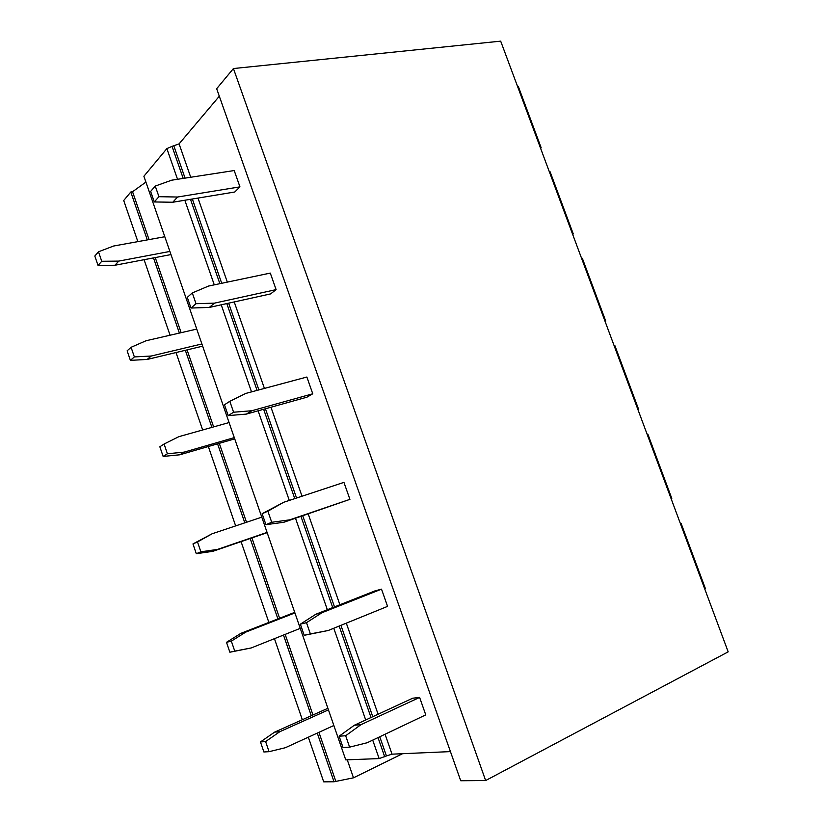 <?xml version="1.0" encoding="UTF-8"?>
<svg xmlns="http://www.w3.org/2000/svg" width="823" height="823" viewBox="0 0 823 823"><rect width="100%" height="100%" fill="white"/><g stroke="black" fill="none" stroke-linecap="round" stroke-linejoin="round"><path stroke-width="1.23" d="M379.763 736.77L386.44 755.946L379.136 758.58L345.742 759.876L143.891 176.256L166.874 148.613L177.542 179.291M183.21 178.416L172.038 146.371L166.874 148.613M172.038 146.371L179.085 143.871L219.319 96.219M485.642 780.543L460.715 780.749L216.665 88.709L233.434 68.546L500.682 41.15L728.18 651.847L485.642 780.543L233.434 68.546M137.863 241.623L123.717 200.514L130.785 192.016L132.554 191.738L145.908 182.078M308.337 737.192L323.696 781.85L334.035 781.768L353.489 777.817L402.55 753.703M302.329 719.724L274.44 638.669M268.864 622.435L241.067 541.627M235.656 525.897L208.342 446.508M202.653 429.976L176.019 352.542M170.063 335.228L144.076 259.698M335.702 780.955L318.933 732.336M312.946 714.971L285.159 634.389M279.604 618.248L251.9 537.913M246.509 522.276L219.288 443.33M213.63 426.9L187.078 349.888M181.142 332.677L155.249 257.568M149.045 239.596L132.554 191.738M353.489 777.817L347.265 759.814M334.035 781.768L317.267 733.098M311.279 715.722L283.472 635.058M277.907 618.906L250.192 538.499M244.801 522.842L217.57 443.834M211.902 427.384L185.34 350.31M179.393 333.078L153.489 257.908M147.286 239.915L130.785 192.016M386.44 755.946L392.026 754.166L450.438 751.605M704.735 588.929L705.404 588.61L681.166 523.562L680.456 523.747M680.498 523.85L681.166 523.562M671.126 498.697L671.794 498.419L647.845 434.122L647.156 434.359M647.166 434.369L647.845 434.122M637.897 409.494L638.586 409.257L614.904 345.691L614.205 345.897M638.586 409.257L637.907 409.515M605.049 321.309L605.738 321.114L582.324 258.268L581.624 258.432M605.738 321.114L605.09 321.423M572.571 234.123L573.271 233.958L550.124 171.822L549.414 171.956M573.271 233.958L572.643 234.329M540.454 147.914L541.174 147.79L518.274 86.343L517.554 86.436M541.174 147.79L540.567 148.212M239.946 186.862L234.771 192.006L172.779 202.242L177.562 197.026L158.942 196.697L155.259 186.07L171.709 180.186L234.205 170.546L239.946 186.862L177.562 197.026M172.779 202.242L154.282 201.954L150.64 191.42L155.259 186.07M154.282 201.954L158.942 196.697M170.978 254.574L114.953 265.253L118.759 261.107L101.733 261.282L98.493 251.787L113.595 246.026L164.806 236.736M169.888 251.437L118.759 261.107M114.953 265.253L98.04 265.459L94.82 256.035L98.493 251.787M98.04 265.459L101.733 261.282M276.106 289.624L270.592 293.914L209.299 307.442L214.443 303.142L196.008 303.697L192.284 292.937L208.507 286.065L270.294 273.092L276.106 289.624L214.443 303.142M209.299 307.442L190.987 308.039L187.294 297.36L192.284 292.937M190.987 308.039L196.008 303.697M202.653 346.164L147.173 359.445L151.257 356.02L134.365 356.925L131.083 347.306L146.031 340.753L196.748 329.087M201.892 343.963L151.257 356.02M147.173 359.445L130.384 360.361L127.133 350.814L131.083 347.306M130.384 360.361L134.365 356.925M312.761 393.785L306.886 397.2L246.334 414.103L251.848 410.739L233.598 412.22L229.812 401.295L245.83 393.415L306.866 377.027L312.761 393.785L251.848 410.739M246.334 414.103L228.197 415.605L224.453 404.782L229.812 401.295M228.197 415.605L233.598 412.22M234.72 438.854L179.774 454.8L184.157 452.125L167.408 453.761L164.086 444.019L178.858 436.663L229.072 422.559M234.288 437.61L184.157 452.125M179.774 454.8L163.139 456.436L159.847 446.776L164.086 444.019M163.139 456.436L167.408 453.761M349.919 499.355L283.873 522.255L289.768 519.838L271.724 522.276L267.887 511.196L283.668 502.287L343.932 482.371L349.919 499.355L289.768 519.838M283.873 522.255L265.942 524.683L262.136 513.706L283.668 502.287M262.136 513.706L267.887 511.196M265.942 524.683L271.724 522.276M267.156 532.676L212.797 551.338L217.457 549.425L200.863 551.811L197.499 541.956L212.108 533.777L261.796 517.163M267.064 532.409L217.457 549.425M212.797 551.338L196.296 553.714L192.963 543.931L212.108 533.777M192.963 543.931L197.499 541.956M196.296 553.714L200.863 551.811M381.512 589.155L374.969 590.893L315.826 614.267L300.354 624.173L304.212 635.305L328.233 630.5L310.384 633.905L306.495 622.672L322.04 612.682L381.512 589.155L387.571 606.376L328.233 630.5M315.826 614.267L322.04 612.682M300.354 624.173L306.495 622.672M304.212 635.305L310.384 633.905M294.716 612.353L240.841 633.36L226.5 642.321L229.874 652.217L251.19 647.958L234.75 651.116L231.345 641.127L245.768 632.105L294.922 612.929M300.251 628.361L251.19 647.958M240.841 633.36L245.768 632.105M226.5 642.321L231.345 641.127M229.874 652.217L234.75 651.116M425.758 714.878L367.243 742.727L349.61 747.14L345.66 735.741L360.968 724.662L419.617 697.42L425.758 714.878M349.61 747.14L343.026 747.51L339.117 736.215L354.343 725.238L412.683 698.213L419.617 697.42M354.343 725.238L360.968 724.662M339.117 736.215L345.66 735.741M333.85 725.495L285.344 747.726L269.059 751.677L265.613 741.564L279.851 731.678L328.449 709.879M269.059 751.677L263.874 751.975L260.459 741.945L274.625 732.131L327.893 708.284M274.625 732.131L279.851 731.678M260.459 741.945L265.613 741.564M392.026 754.166L385.071 734.239M378.096 714.23L346.308 623.145M339.899 604.761L308.214 513.964M302.02 496.218L270.973 407.231M264.42 388.425L234.236 301.938M227.323 282.114L198.004 198.076M190.73 177.254L179.085 143.871M173.91 146.113L185.062 178.128M192.345 199.012L221.716 283.287M228.65 303.173L258.875 389.917M265.448 408.774L296.558 498.028M302.751 515.815L334.498 606.89M340.928 625.336L372.768 716.699M384.711 756.8L378.024 737.603M371.019 717.512L339.158 626.056M332.729 607.59L300.971 516.433M294.757 498.615L263.638 409.278M257.064 390.4L226.819 303.584M219.875 283.678L190.494 199.32M184.836 200.246L214.278 284.851M221.222 304.819L251.529 391.892M258.113 410.821L289.295 500.425M295.519 518.284L327.338 609.72M333.778 628.247L365.7 719.971M372.716 740.124L379.136 758.58"/></g></svg>
